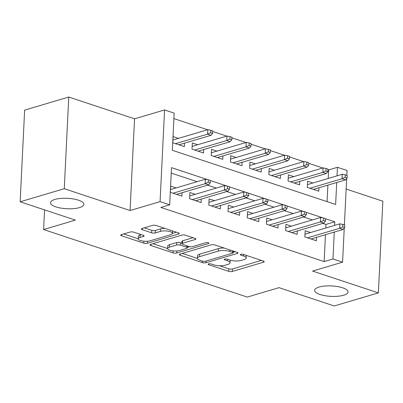 <?xml version="1.0" encoding="UTF-8"?>
<svg xmlns="http://www.w3.org/2000/svg" width="403" height="403" viewBox="0 0 403 403"><rect width="100%" height="100%" fill="white"/><g stroke="black" fill="none" stroke-linecap="round" stroke-linejoin="round"><path stroke-width="0.6" d="M208.588 263.884A1.793 0.559 -177.2 0 0 208.114 264.237A1.793 0.559 -177.2 0 0 208.694 264.685L228.728 271.33A2.564 0.801 -177.2 0 0 232.35 271.441L263.532 262.192A2.564 0.801 -177.2 0 0 264.207 261.693A2.564 0.801 -177.2 0 0 263.381 261.053L243.341 254.409A1.793 0.559 -177.2 0 0 240.813 254.328A1.793 0.559 -177.2 0 0 240.339 254.681A1.793 0.559 -177.2 0 0 240.918 255.129L243.513 255.986A8.201 2.564 -177.2 0 1 246.162 258.031A8.201 2.564 -177.2 0 1 244.001 259.633L241.402 260.403A8.201 2.564 -177.2 0 1 229.826 260.046L227.232 259.184A1.793 0.559 -177.2 0 0 224.698 259.109A1.793 0.559 -177.2 0 0 224.229 259.456A1.793 0.559 -177.2 0 0 224.809 259.905L227.398 260.766A8.201 2.564 -177.2 0 1 230.048 262.811A8.201 2.564 -177.2 0 1 227.891 264.408L225.292 265.179A8.201 2.564 -177.2 0 1 213.711 264.821L211.122 263.965A1.793 0.559 -177.2 0 0 208.588 263.884M79.482 207.61A16.714 5.219 -177.2 0 0 83.879 204.351A16.714 5.219 -177.2 0 0 73.366 198.951A16.714 5.219 -177.2 0 0 54.889 199.455A16.714 5.219 -177.2 0 0 50.491 202.719A16.714 5.219 -177.2 0 0 61.004 208.114A16.714 5.219 -177.2 0 0 79.482 207.61M343.623 295.228A16.714 5.219 -177.2 0 0 348.026 291.968A16.714 5.219 -177.2 0 0 337.513 286.568A16.714 5.219 -177.2 0 0 319.035 287.072A16.714 5.219 -177.2 0 0 314.637 290.336A16.714 5.219 -177.2 0 0 325.15 295.731A16.714 5.219 -177.2 0 0 343.623 295.228M133.746 232.148A2.564 0.801 -177.2 0 0 130.129 232.037L121.379 234.632A2.564 0.801 -177.2 0 0 120.704 235.13A2.564 0.801 -177.2 0 0 121.53 235.77L143.78 243.15A2.564 0.801 -177.2 0 0 147.397 243.261L178.584 234.017A2.564 0.801 -177.2 0 0 179.259 233.513A2.564 0.801 -177.2 0 0 178.428 232.874L156.178 225.494A2.564 0.801 -177.2 0 0 152.561 225.383L141.992 228.516A2.564 0.801 -177.2 0 0 141.317 229.02A2.564 0.801 -177.2 0 0 142.148 229.655L151.669 232.813A2.564 0.801 -177.2 0 0 155.286 232.929L160.53 231.372A6.856 2.141 -177.2 0 1 168.106 231.166A6.856 2.141 -177.2 0 1 172.419 233.382A6.856 2.141 -177.2 0 1 170.615 234.717L150.087 240.808A6.856 2.141 -177.2 0 1 142.506 241.014A6.856 2.141 -177.2 0 1 138.194 238.798A6.856 2.141 -177.2 0 1 139.997 237.463L143.423 236.445A2.564 0.801 -177.2 0 0 144.093 235.946A2.564 0.801 -177.2 0 0 143.267 235.307L133.746 232.148M20.15 201.792L24.633 110.11L68.757 97.022L64.273 188.705L20.15 201.792L75.381 220.114L43.61 229.534L247.241 297.076L279.012 287.656L334.243 305.978L378.367 292.89L312.572 271.068L342.575 262.167L332.969 258.983L324.143 261.597L160.852 207.434L169.678 204.82L160.077 201.631L164.56 109.948L174.161 113.137L172.348 150.304L335.634 204.467L336.712 182.509M64.273 188.705L130.068 210.532L160.077 201.631M180.02 254.081A2.564 0.801 -177.2 0 0 179.345 254.585A2.564 0.801 -177.2 0 0 180.176 255.225L202.427 262.605A2.564 0.801 -177.2 0 0 206.044 262.716L237.226 253.467A2.564 0.801 -177.2 0 0 237.901 252.968A2.564 0.801 -177.2 0 0 237.075 252.328L214.824 244.948A2.564 0.801 -177.2 0 0 211.207 244.838L180.02 254.081M173.104 252.877L150.853 245.498A2.564 0.801 -177.2 0 1 150.027 244.858A2.564 0.801 -177.2 0 1 150.702 244.359L181.884 235.11A2.564 0.801 -177.2 0 1 185.501 235.221L195.022 238.38A2.564 0.801 -177.2 0 1 195.853 239.019A2.564 0.801 -177.2 0 1 195.178 239.518L182.529 243.271A2.564 0.801 -177.2 0 0 181.854 243.77A2.564 0.801 -177.2 0 0 182.685 244.409L189.002 246.505A2.564 0.801 -177.2 0 0 192.619 246.616L205.787 242.712A1.793 0.559 -177.2 0 1 207.767 242.656A1.793 0.559 -177.2 0 1 208.895 243.236A1.793 0.559 -177.2 0 1 208.427 243.588L176.721 252.988A2.564 0.801 -177.2 0 1 173.104 252.877L173.199 250.888M378.367 292.89L382.85 201.208L346.152 189.037M178.499 138.375L173.104 136.587L172.801 142.778L184.327 146.601L184.498 143.166M197.712 144.748L192.317 142.959L192.014 149.15L203.54 152.974L203.706 149.538M216.92 151.12L211.525 149.332L211.222 155.523L222.748 159.346L222.919 155.911M236.133 157.492L230.738 155.699L230.435 161.895L241.961 165.719L242.127 162.278M255.341 163.865L249.946 162.071L249.643 168.268L261.169 172.091L261.34 168.65M274.554 170.237L269.159 168.444L268.856 174.64L280.382 178.464L280.548 175.023M293.762 176.61L288.367 174.816L288.064 181.012L299.59 184.836L299.761 181.395M310.552 232.536L305.157 230.748L304.849 236.944L316.38 240.767L316.546 237.327M291.339 226.169L285.944 224.375L285.641 230.571L297.167 234.395L297.333 230.954M272.131 219.796L266.736 218.003L266.428 224.199L277.959 228.022L278.125 224.582M252.918 213.424L247.523 211.63L247.22 217.827L258.746 221.65L258.912 218.209M233.71 207.051L228.315 205.258L228.007 211.454L239.538 215.278L239.704 211.837M214.497 200.679L209.102 198.891L208.799 205.082L220.325 208.905L220.491 205.47M195.289 194.306L189.894 192.518L189.586 198.709L201.117 202.533L201.283 199.097M324.143 261.597L325.463 234.682M325.785 228.017L325.962 224.431L322.833 223.393M312.38 219.927L303.625 217.021M293.172 213.555L284.412 210.648M273.959 207.182L265.204 204.276M254.751 200.81L245.991 197.903M235.538 194.437L226.783 191.531M216.33 188.065L207.57 185.158M197.117 181.693L171.23 173.104M176.076 187.934L170.681 186.146L170.378 192.337L181.904 196.16L182.07 192.725M328.208 178.458L328.626 169.915L327.977 169.698M322.823 167.991L308.769 163.326M303.61 161.618L289.555 156.953M284.402 155.246L270.348 150.581M265.189 148.873L251.134 144.214M245.981 142.501L231.927 137.841M226.768 136.128L212.713 131.469M207.56 129.756L173.894 118.593M327.075 201.631L327.886 185.128M312.975 182.982L307.58 181.189L307.277 187.385L318.803 191.208L318.969 187.768M44.572 209.892L43.61 229.534M130.068 210.532L134.552 118.85L68.757 97.022M134.552 118.85L164.56 109.948M328.626 169.915L337.452 167.3L347.059 170.484L346.822 175.36M207.822 179.698L171.497 167.648L169.678 204.82M334.611 225.403L334.787 221.811L325.579 218.758M323.085 217.932L306.366 212.386M303.877 211.56L287.158 206.014M284.664 205.187L267.945 199.641M265.456 198.815L248.737 193.269M246.243 192.443L229.524 186.896M227.035 186.07L210.316 180.524M332.969 258.983L334.283 232.068M346.666 178.494L344.394 224.919M344.243 228.053L342.575 262.167M337.034 175.844L337.452 167.3M325.962 224.431L334.787 221.811M230.048 262.811L230.168 260.333A8.201 2.564 -177.2 0 0 230.158 260.152M246.162 258.031L246.283 255.552A8.201 2.564 -177.2 0 0 246.268 255.376M219.519 265.753L228.849 268.851A2.564 0.801 -177.2 0 0 232.471 268.962L261.376 260.388M233.181 252.223L235.07 251.663M182.297 253.406L197.405 258.419M202.774 261.194A1.793 0.559 -177.2 0 0 205.308 261.275L232.682 253.155A1.793 0.559 -177.2 0 0 233.156 252.807A1.793 0.559 -177.2 0 0 232.576 252.359L229.841 251.452A8.201 2.564 -177.2 0 0 218.26 251.094L199.55 256.646A8.201 2.564 -177.2 0 0 197.394 258.242A8.201 2.564 -177.2 0 0 200.044 260.288L202.774 261.194M224.159 248.041A8.201 2.564 -177.2 0 0 218.381 248.616L218.26 251.094M197.394 258.242L197.515 255.764A8.201 2.564 -177.2 0 1 199.671 254.167L218.381 248.616M167.603 248.535L152.974 243.684M193.022 237.715L182.65 240.793A2.564 0.801 -177.2 0 0 181.975 241.291L181.854 243.77M189.742 246.686L187.425 247.371M169.406 247.16A6.856 2.141 -177.2 0 0 167.603 248.5A6.856 2.141 -177.2 0 0 171.915 250.716A6.856 2.141 -177.2 0 0 179.496 250.51L186.73 248.364A2.564 0.801 -177.2 0 0 187.405 247.86A2.564 0.801 -177.2 0 0 186.574 247.225L180.257 245.13A2.564 0.801 -177.2 0 0 176.64 245.014L169.406 247.16L169.527 244.681A6.856 2.141 -177.2 0 0 167.724 246.021L167.603 248.5M169.527 244.681L176.761 242.541A2.564 0.801 -177.2 0 1 180.378 242.651L181.884 243.15M138.194 238.798L138.315 236.319A6.856 2.141 -177.2 0 1 140.118 234.984L141.267 234.642M164.948 228.405A6.856 2.141 -177.2 0 0 160.651 228.894L160.53 231.372M144.269 227.841L151.79 230.34A2.564 0.801 -177.2 0 0 155.407 230.451L160.651 228.894M172.419 233.402L176.428 232.214M123.656 233.957L138.194 238.778M347.094 177.97L347.215 175.491L345.295 174.852L345.175 177.33L347.094 177.97L345.522 179.894L342.061 178.751L342.283 174.287L307.408 184.629M345.175 177.33L342.061 178.751L309.947 188.272M345.522 179.894L313.408 189.42M342.283 174.287L345.295 174.852M342.752 226.889L344.671 227.529L344.792 225.05L342.872 224.411L342.752 226.889L339.638 228.31L343.099 229.453L310.985 238.979M307.524 237.83L339.638 228.31L339.855 223.846L304.985 234.188M342.872 224.411L339.855 223.846M343.099 229.453L344.671 227.529M327.886 171.597L328.007 169.119L326.082 168.479L325.962 170.958L327.886 171.597L326.309 173.522L322.853 172.378L323.07 167.915L288.2 178.257M325.962 170.958L322.853 172.378L290.739 181.899M326.309 173.522L294.195 183.048M323.07 167.915L326.082 168.479M308.673 165.225L308.794 162.747L306.874 162.112L306.754 164.585L308.673 165.225L307.101 167.149L303.64 166.006L303.862 161.543L268.987 171.885M306.754 164.585L303.64 166.006L271.526 175.527M307.101 167.149L274.987 176.675M303.862 161.543L306.874 162.112M289.465 158.853L289.586 156.374L287.661 155.739L287.541 158.213L289.465 158.853L287.888 160.777L284.432 159.633L284.649 155.17L249.779 165.512M287.541 158.213L284.432 159.633L252.318 169.154M287.888 160.777L255.774 170.303M284.649 155.17L287.661 155.739M270.252 152.48L270.373 150.002L268.453 149.367L268.333 151.845L270.252 152.48L268.68 154.404L265.219 153.261L265.441 148.798L230.566 159.14M268.333 151.845L265.219 153.261L233.105 162.782M268.68 154.404L236.566 163.93M265.441 148.798L268.453 149.367M323.538 220.517L325.463 221.156L325.584 218.678L323.659 218.038L323.538 220.517L320.43 221.937L323.886 223.081L291.772 232.607M288.316 231.458L320.43 221.937L320.647 217.474L285.777 227.816M323.659 218.038L320.647 217.474M323.886 223.081L325.463 221.156M304.33 214.144L306.25 214.784L306.371 212.305L304.451 211.666L304.33 214.144L301.217 215.565L304.678 216.708L272.564 226.234M269.103 225.086L301.217 215.565L301.434 211.101L266.564 221.443M304.451 211.666L301.434 211.101M304.678 216.708L306.25 214.784M285.117 207.772L287.042 208.411L287.163 205.933L285.238 205.298L285.117 207.772L282.009 209.192L285.465 210.336L253.351 219.862M249.895 218.713L282.009 209.192L282.226 204.729L247.356 215.071M285.238 205.298L282.226 204.729M285.465 210.336L287.042 208.411M265.909 201.399L267.829 202.039L267.95 199.561L266.03 198.926L265.909 201.399L262.796 202.82L266.257 203.963L234.143 213.489M230.682 212.341L262.796 202.82L263.013 198.357L228.143 208.699M266.03 198.926L263.013 198.357M266.257 203.963L267.829 202.039M251.044 146.108L251.165 143.629L249.24 142.994L249.119 145.473L251.044 146.108L249.467 148.032L246.011 146.888L246.228 142.425L211.358 152.767M249.119 145.473L246.011 146.888L213.897 156.409M249.467 148.032L217.353 157.558M246.228 142.425L249.24 142.994M246.696 195.032L248.621 195.667L248.742 193.188L246.817 192.553L246.696 195.032L243.588 196.447L247.044 197.591L214.93 207.117M211.474 205.968L243.588 196.447L243.805 191.984L208.935 202.326M246.817 192.553L243.805 191.984M247.044 197.591L248.621 195.667M231.831 139.735L231.952 137.257L230.032 136.622L229.911 139.1L231.831 139.735L230.259 141.665L226.798 140.516L227.02 136.053L192.145 146.395M229.911 139.1L226.798 140.516L194.684 150.037M230.259 141.665L198.145 151.185M227.02 136.053L230.032 136.622M227.488 188.659L229.408 189.294L229.529 186.816L227.609 186.181L227.488 188.659L224.375 190.075L227.836 191.224L195.722 200.744M192.261 199.596L224.375 190.075L224.592 185.612L189.722 195.954M227.609 186.181L224.592 185.612M227.836 191.224L229.408 189.294M212.623 133.363L212.744 130.884L210.819 130.25L210.698 132.728L212.623 133.363L211.046 135.292L207.59 134.144L207.807 129.68L172.937 140.022M210.698 132.728L207.59 134.144L175.476 143.664M211.046 135.292L178.932 144.813M207.807 129.68L210.819 130.25M208.275 182.287L210.2 182.922L210.321 180.443L208.396 179.809L208.275 182.287L205.167 183.703L208.623 184.851L176.509 194.372M173.053 193.223L205.167 183.703L205.384 179.239L170.514 189.581M208.396 179.809L205.384 179.239M208.623 184.851L210.2 182.922M208.734 263.849L208.694 264.685M240.959 254.293L240.918 255.129M224.849 259.069L224.809 259.905M227.473 259.265L227.398 260.766M243.583 254.489L243.513 255.986M263.582 261.129L263.532 262.192M232.471 268.962L232.35 271.441M228.849 268.851L228.728 271.33M237.276 252.404L237.226 253.467M206.124 261.033L206.044 262.716M202.497 261.104L202.427 262.605M180.232 254.021L180.176 255.225M232.647 250.857L232.576 252.359M229.911 249.951L229.841 251.452M199.671 254.167L199.55 256.646M150.913 244.294L150.853 245.498M195.228 238.455L195.178 239.518M182.65 240.793L182.529 243.271M208.462 242.843L208.427 243.588M176.821 250.953L176.721 252.988M186.649 245.724L186.574 247.225M180.378 242.651L180.257 245.13M176.761 242.541L176.64 245.014M143.473 235.382L143.423 236.445M140.118 234.984L139.997 237.463M155.407 230.451L155.286 232.929M151.79 230.34L151.669 232.813M142.204 228.456L142.148 229.655M178.635 232.949L178.584 234.017M147.498 241.246L147.397 243.261M143.876 241.196L143.78 243.15M121.59 234.566L121.53 235.77M233.241 251.054L233.156 252.807M187.496 246.006L187.405 247.86M172.539 230.924L172.419 233.382"/></g></svg>
